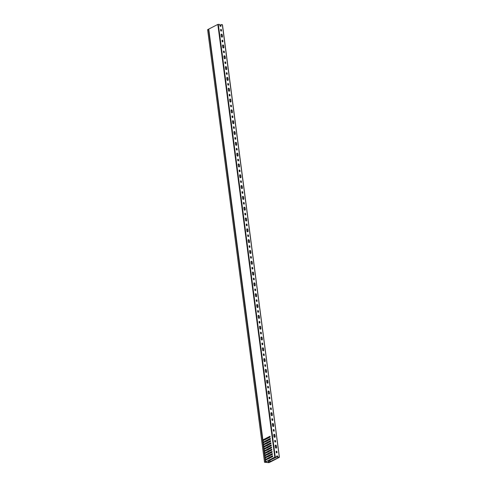 <?xml version="1.0" encoding="UTF-8"?>
<svg xmlns="http://www.w3.org/2000/svg" width="487" height="487" viewBox="0 0 487 487"><rect width="100%" height="100%" fill="white"/><g stroke="black" fill="none" stroke-linecap="round" stroke-linejoin="round"><path stroke-width="0.73" d="M269.001 462.492L264.8 462.242L265.695 462.005L208.74 29.415M269.013 462.577L269.877 462.145L268.97 462.65L264.532 462.285L207.602 29.67L264.551 462.26L265.415 461.822L208.466 29.226L207.602 29.67M268.775 460.781L268.714 460.343M268.489 458.62L268.416 458.072M268.203 456.453L268.136 455.911M267.923 454.292L267.85 453.75M267.637 452.131L267.564 451.583M267.351 449.964L267.278 449.422M267.065 447.803L266.992 447.261M266.779 445.642L266.803 445.081M266.499 443.474L266.426 442.933M266.212 441.313L266.139 440.772M275.289 442.068A0.511 0.39 -117.1 0 1 274.814 441.551L274.711 440.79A0.511 0.39 -117.1 0 1 275.532 440.857L275.636 441.612A0.511 0.39 -117.1 0 1 275.289 442.068M274.662 437.308A0.737 0.56 -117.1 0 1 273.974 436.559L273.761 434.94A0.737 0.56 -117.1 0 1 274.948 435.031L275.161 436.656A0.737 0.56 -117.1 0 1 274.662 437.308M273.864 431.251A0.511 0.39 -117.1 0 1 273.39 430.733L273.286 429.978A0.511 0.39 -117.1 0 1 274.114 430.045L274.211 430.8A0.511 0.39 -117.1 0 1 273.864 431.251M273.237 426.496A0.737 0.56 -117.1 0 1 272.55 425.748L272.336 424.122A0.737 0.56 -117.1 0 1 273.524 424.22L273.737 425.839A0.737 0.56 -117.1 0 1 273.237 426.496M272.44 420.439A0.511 0.39 -117.1 0 1 271.965 419.922L271.862 419.161A0.511 0.39 -117.1 0 1 272.69 419.228L272.787 419.983A0.511 0.39 -117.1 0 1 272.44 420.439A0.511 0.39 -117.1 0 0 272.525 420.117L272.428 419.362A0.511 0.39 -117.1 0 0 271.929 418.844M271.813 415.679A0.737 0.56 -117.1 0 1 271.125 414.93L270.912 413.311A0.737 0.56 -117.1 0 1 272.099 413.402L272.318 415.027A0.737 0.56 -117.1 0 1 271.813 415.679M271.015 409.622A0.511 0.39 -117.1 0 1 270.541 409.104L270.437 408.349A0.511 0.39 -117.1 0 1 271.265 408.41L271.362 409.171A0.511 0.39 -117.1 0 1 271.015 409.622M270.388 404.867A0.737 0.56 -117.1 0 1 269.701 404.113L269.488 402.493A0.737 0.56 -117.1 0 1 270.681 402.585L270.894 404.21A0.737 0.56 -117.1 0 1 270.388 404.867M269.591 398.81A0.511 0.39 -117.1 0 1 269.116 398.293L269.019 397.532A0.511 0.39 -117.1 0 1 269.841 397.599L269.938 398.354A0.511 0.39 -117.1 0 1 269.591 398.81M268.964 394.05A0.737 0.56 -117.1 0 1 268.276 393.301L268.063 391.676A0.737 0.56 -117.1 0 1 269.256 391.773L269.469 393.393A0.737 0.56 -117.1 0 1 268.964 394.05M268.167 387.993A0.511 0.39 -117.1 0 1 267.692 387.475L267.594 386.721A0.511 0.39 -117.1 0 1 268.416 386.781L268.514 387.542A0.511 0.39 -117.1 0 1 268.167 387.993M267.54 383.239A0.737 0.56 -117.1 0 1 266.852 382.484L266.639 380.864A0.737 0.56 -117.1 0 1 267.832 380.956L268.045 382.581A0.737 0.56 -117.1 0 1 267.54 383.239M266.742 377.182A0.511 0.39 -117.1 0 1 266.267 376.658L266.17 375.903A0.511 0.39 -117.1 0 1 266.992 375.97L267.089 376.725A0.511 0.39 -117.1 0 1 266.742 377.182A0.511 0.39 -117.1 0 0 266.827 376.859L266.73 376.104A0.511 0.39 -117.1 0 0 266.237 375.58M266.115 372.421A0.737 0.56 -117.1 0 1 265.433 371.672L265.214 370.047A0.737 0.56 -117.1 0 1 266.407 370.144L266.62 371.764A0.737 0.56 -117.1 0 1 266.115 372.421M265.318 366.364A0.511 0.39 -117.1 0 1 264.843 365.847L264.745 365.086A0.511 0.39 -117.1 0 1 265.567 365.153L265.671 365.914A0.511 0.39 -117.1 0 1 265.318 366.364M264.697 361.604A0.737 0.56 -117.1 0 1 264.009 360.855L263.796 359.236A0.737 0.56 -117.1 0 1 264.983 359.327L265.196 360.952A0.737 0.56 -117.1 0 1 264.697 361.604M263.899 355.553A0.511 0.39 -117.1 0 1 263.418 355.029L263.321 354.274A0.511 0.39 -117.1 0 1 264.143 354.341L264.246 355.096A0.511 0.39 -117.1 0 1 263.899 355.553M263.272 350.792A0.737 0.56 -117.1 0 1 262.584 350.043L262.371 348.418A0.737 0.56 -117.1 0 1 263.558 348.515L263.771 350.135A0.737 0.56 -117.1 0 1 263.272 350.792M262.475 344.735A0.511 0.39 -117.1 0 1 262 344.218L261.896 343.457A0.511 0.39 -117.1 0 1 262.718 343.524L262.822 344.279A0.511 0.39 -117.1 0 1 262.475 344.735M261.848 339.975A0.737 0.56 -117.1 0 1 261.16 339.226L260.947 337.607A0.737 0.56 -117.1 0 1 262.134 337.698L262.347 339.323A0.737 0.56 -117.1 0 1 261.848 339.975M261.05 333.918A0.511 0.39 -117.1 0 1 260.575 333.4L260.472 332.645A0.511 0.39 -117.1 0 1 261.3 332.712L261.397 333.467A0.511 0.39 -117.1 0 1 261.05 333.918A0.511 0.39 -117.1 0 0 261.135 333.601L261.032 332.846A0.511 0.39 -117.1 0 0 260.539 332.323M260.423 329.163A0.737 0.56 -117.1 0 1 259.735 328.415L259.522 326.789A0.737 0.56 -117.1 0 1 260.709 326.887L260.922 328.506A0.737 0.56 -117.1 0 1 260.423 329.163M259.626 323.106A0.511 0.39 -117.1 0 1 259.151 322.589L259.047 321.828A0.511 0.39 -117.1 0 1 259.875 321.895L259.973 322.65A0.511 0.39 -117.1 0 1 259.626 323.106A0.511 0.39 -117.1 0 0 259.711 322.784L259.614 322.029A0.511 0.39 -117.1 0 0 259.114 321.511M258.999 318.346A0.737 0.56 -117.1 0 1 258.311 317.597L258.098 315.978A0.737 0.56 -117.1 0 1 259.285 316.069L259.504 317.688A0.737 0.56 -117.1 0 1 258.999 318.346M258.201 312.289A0.511 0.39 -117.1 0 1 257.726 311.771L257.623 311.016A0.511 0.39 -117.1 0 1 258.451 311.077L258.548 311.838A0.511 0.39 -117.1 0 1 258.201 312.289M257.574 307.534A0.737 0.56 -117.1 0 1 256.886 306.78L256.673 305.16A0.737 0.56 -117.1 0 1 257.867 305.252L258.08 306.877A0.737 0.56 -117.1 0 1 257.574 307.534M256.777 301.477A0.511 0.39 -117.1 0 1 256.302 300.96L256.205 300.199A0.511 0.39 -117.1 0 1 257.026 300.266L257.124 301.021A0.511 0.39 -117.1 0 1 256.777 301.477M256.15 296.717A0.737 0.56 -117.1 0 1 255.462 295.968L255.249 294.343A0.737 0.56 -117.1 0 1 256.442 294.44L256.655 296.059A0.737 0.56 -117.1 0 1 256.15 296.717M255.352 290.66A0.511 0.39 -117.1 0 1 254.878 290.142L254.78 289.388A0.511 0.39 -117.1 0 1 255.602 289.448L255.699 290.209A0.511 0.39 -117.1 0 1 255.352 290.66M254.725 285.906A0.737 0.56 -117.1 0 1 254.037 285.151L253.824 283.531A0.737 0.56 -117.1 0 1 255.018 283.623L255.231 285.248A0.737 0.56 -117.1 0 1 254.725 285.906M253.928 279.848A0.511 0.39 -117.1 0 1 253.453 279.325L253.356 278.57A0.511 0.39 -117.1 0 1 254.177 278.637L254.275 279.392A0.511 0.39 -117.1 0 1 253.928 279.848A0.511 0.39 -117.1 0 0 254.013 279.526L253.916 278.771A0.511 0.39 -117.1 0 0 253.423 278.247M253.301 275.088A0.737 0.56 -117.1 0 1 252.619 274.339L252.4 272.714A0.737 0.56 -117.1 0 1 253.593 272.811L253.806 274.431A0.737 0.56 -117.1 0 1 253.301 275.088M252.503 269.031A0.511 0.39 -117.1 0 1 252.029 268.514L251.931 267.753A0.511 0.39 -117.1 0 1 252.753 267.82L252.856 268.58A0.511 0.39 -117.1 0 1 252.503 269.031M251.882 264.271A0.737 0.56 -117.1 0 1 251.195 263.522L250.982 261.903A0.737 0.56 -117.1 0 1 252.169 261.994L252.382 263.619A0.737 0.56 -117.1 0 1 251.882 264.271M251.085 258.22A0.511 0.39 -117.1 0 1 250.604 257.696L250.507 256.941A0.511 0.39 -117.1 0 1 251.329 257.008L251.432 257.763A0.511 0.39 -117.1 0 1 251.085 258.22M250.458 253.459A0.737 0.56 -117.1 0 1 249.77 252.71L249.557 251.085A0.737 0.56 -117.1 0 1 250.744 251.182L250.957 252.802A0.737 0.56 -117.1 0 1 250.458 253.459M249.661 247.402A0.511 0.39 -117.1 0 1 249.186 246.885L249.082 246.124A0.511 0.39 -117.1 0 1 249.904 246.191L250.008 246.946A0.511 0.39 -117.1 0 1 249.661 247.402M249.034 242.642A0.737 0.56 -117.1 0 1 248.346 241.893L248.133 240.274A0.737 0.56 -117.1 0 1 249.32 240.365L249.533 241.99A0.737 0.56 -117.1 0 1 249.034 242.642M248.236 236.585A0.511 0.39 -117.1 0 1 247.761 236.067L247.658 235.312A0.511 0.39 -117.1 0 1 248.486 235.379L248.583 236.134A0.511 0.39 -117.1 0 1 248.236 236.585A0.511 0.39 -117.1 0 0 248.321 236.268L248.218 235.513A0.511 0.39 -117.1 0 0 247.725 234.99M247.609 231.83A0.737 0.56 -117.1 0 1 246.921 231.082L246.708 229.456A0.737 0.56 -117.1 0 1 247.895 229.554L248.108 231.173A0.737 0.56 -117.1 0 1 247.609 231.83M246.812 225.773A0.511 0.39 -117.1 0 1 246.337 225.256L246.233 224.495A0.511 0.39 -117.1 0 1 247.061 224.562L247.159 225.317A0.511 0.39 -117.1 0 1 246.812 225.773A0.511 0.39 -117.1 0 0 246.897 225.451L246.799 224.696A0.511 0.39 -117.1 0 0 246.3 224.178M246.185 221.013A0.737 0.56 -117.1 0 1 245.497 220.264L245.284 218.645A0.737 0.56 -117.1 0 1 246.471 218.736L246.69 220.355A0.737 0.56 -117.1 0 1 246.185 221.013M245.387 214.956A0.511 0.39 -117.1 0 1 244.912 214.438L244.809 213.683A0.511 0.39 -117.1 0 1 245.637 213.744L245.734 214.505A0.511 0.39 -117.1 0 1 245.387 214.956M244.76 210.201A0.737 0.56 -117.1 0 1 244.072 209.447L243.859 207.827A0.737 0.56 -117.1 0 1 245.052 207.919L245.265 209.544A0.737 0.56 -117.1 0 1 244.76 210.201M243.963 204.144A0.511 0.39 -117.1 0 1 243.488 203.621L243.39 202.866A0.511 0.39 -117.1 0 1 244.212 202.933L244.31 203.688A0.511 0.39 -117.1 0 1 243.963 204.144M243.336 199.384A0.737 0.56 -117.1 0 1 242.648 198.635L242.435 197.01A0.737 0.56 -117.1 0 1 243.628 197.107L243.841 198.726A0.737 0.56 -117.1 0 1 243.336 199.384M242.538 193.327A0.511 0.39 -117.1 0 1 242.063 192.809L241.966 192.055A0.511 0.39 -117.1 0 1 242.788 192.115L242.885 192.876A0.511 0.39 -117.1 0 1 242.538 193.327M241.911 188.572A0.737 0.56 -117.1 0 1 241.223 187.818L241.01 186.198A0.737 0.56 -117.1 0 1 242.203 186.29L242.416 187.915A0.737 0.56 -117.1 0 1 241.911 188.572M241.114 182.515A0.511 0.39 -117.1 0 1 240.639 181.992L240.541 181.237A0.511 0.39 -117.1 0 1 241.363 181.304L241.461 182.059A0.511 0.39 -117.1 0 1 241.114 182.515A0.511 0.39 -117.1 0 0 241.199 182.193L241.102 181.438A0.511 0.39 -117.1 0 0 240.608 180.914M240.487 177.755A0.737 0.56 -117.1 0 1 239.805 177.006L239.586 175.381A0.737 0.56 -117.1 0 1 240.779 175.478L240.992 177.098A0.737 0.56 -117.1 0 1 240.487 177.755M239.689 171.698A0.511 0.39 -117.1 0 1 239.214 171.18L239.117 170.42A0.511 0.39 -117.1 0 1 239.939 170.487L240.042 171.247A0.511 0.39 -117.1 0 1 239.689 171.698M239.068 166.938A0.737 0.56 -117.1 0 1 238.38 166.189L238.167 164.569A0.737 0.56 -117.1 0 1 239.354 164.661L239.567 166.286A0.737 0.56 -117.1 0 1 239.068 166.938M238.271 160.887A0.511 0.39 -117.1 0 1 237.79 160.363L237.693 159.608A0.511 0.39 -117.1 0 1 238.514 159.675L238.618 160.43A0.511 0.39 -117.1 0 1 238.271 160.887M237.644 156.126A0.737 0.56 -117.1 0 1 236.956 155.377L236.743 153.752A0.737 0.56 -117.1 0 1 237.93 153.849L238.143 155.469A0.737 0.56 -117.1 0 1 237.644 156.126M236.846 150.069A0.511 0.39 -117.1 0 1 236.372 149.552L236.268 148.791A0.511 0.39 -117.1 0 1 237.09 148.858L237.193 149.612A0.511 0.39 -117.1 0 1 236.846 150.069M236.219 145.309A0.737 0.56 -117.1 0 1 235.531 144.56L235.318 142.941A0.737 0.56 -117.1 0 1 236.505 143.032L236.719 144.657A0.737 0.56 -117.1 0 1 236.219 145.309M235.422 139.252A0.511 0.39 -117.1 0 1 234.947 138.734L234.844 137.979A0.511 0.39 -117.1 0 1 235.671 138.046L235.769 138.801A0.511 0.39 -117.1 0 1 235.422 139.252A0.511 0.39 -117.1 0 0 235.507 138.935L235.404 138.18A0.511 0.39 -117.1 0 0 234.911 137.657M234.795 134.497A0.737 0.56 -117.1 0 1 234.107 133.748L233.894 132.123A0.737 0.56 -117.1 0 1 235.081 132.22L235.294 133.84A0.737 0.56 -117.1 0 1 234.795 134.497M233.997 128.44A0.511 0.39 -117.1 0 1 233.523 127.923L233.419 127.162A0.511 0.39 -117.1 0 1 234.247 127.229L234.344 127.984A0.511 0.39 -117.1 0 1 233.997 128.44A0.511 0.39 -117.1 0 0 234.083 128.118L233.985 127.363A0.511 0.39 -117.1 0 0 233.486 126.845M233.37 123.68A0.737 0.56 -117.1 0 1 232.683 122.931L232.469 121.312A0.737 0.56 -117.1 0 1 233.657 121.403L233.876 123.022A0.737 0.56 -117.1 0 1 233.37 123.68M232.573 117.623A0.511 0.39 -117.1 0 1 232.098 117.105L231.995 116.35A0.511 0.39 -117.1 0 1 232.823 116.411L232.92 117.172A0.511 0.39 -117.1 0 1 232.573 117.623M231.946 112.868A0.737 0.56 -117.1 0 1 231.258 112.113L231.045 110.494A0.737 0.56 -117.1 0 1 232.238 110.586L232.451 112.211A0.737 0.56 -117.1 0 1 231.946 112.868M231.148 106.811A0.511 0.39 -117.1 0 1 230.674 106.288L230.576 105.533A0.511 0.39 -117.1 0 1 231.398 105.6L231.495 106.355A0.511 0.39 -117.1 0 1 231.148 106.811M230.521 102.051A0.737 0.56 -117.1 0 1 229.834 101.302L229.62 99.677A0.737 0.56 -117.1 0 1 230.814 99.774L231.027 101.393A0.737 0.56 -117.1 0 1 230.521 102.051M229.724 95.994A0.511 0.39 -117.1 0 1 229.249 95.476L229.152 94.721A0.511 0.39 -117.1 0 1 229.974 94.782L230.071 95.543A0.511 0.39 -117.1 0 1 229.724 95.994M229.097 91.239A0.737 0.56 -117.1 0 1 228.409 90.485L228.196 88.865A0.737 0.56 -117.1 0 1 229.389 88.957L229.602 90.582A0.737 0.56 -117.1 0 1 229.097 91.239M228.3 85.182A0.511 0.39 -117.1 0 1 227.825 84.659L227.727 83.904A0.511 0.39 -117.1 0 1 228.549 83.971L228.653 84.726A0.511 0.39 -117.1 0 1 228.3 85.182A0.511 0.39 -117.1 0 0 228.385 84.86L228.287 84.105A0.511 0.39 -117.1 0 0 227.794 83.581M227.673 80.422A0.737 0.56 -117.1 0 1 226.991 79.673L226.772 78.048A0.737 0.56 -117.1 0 1 227.965 78.145L228.178 79.765A0.737 0.56 -117.1 0 1 227.673 80.422M226.875 74.365A0.511 0.39 -117.1 0 1 226.4 73.847L226.303 73.087A0.511 0.39 -117.1 0 1 227.125 73.153L227.228 73.914A0.511 0.39 -117.1 0 1 226.875 74.365M226.254 69.604A0.737 0.56 -117.1 0 1 225.566 68.856L225.353 67.236A0.737 0.56 -117.1 0 1 226.54 67.328L226.753 68.953A0.737 0.56 -117.1 0 1 226.254 69.604M225.457 63.554A0.511 0.39 -117.1 0 1 224.976 63.03L224.878 62.275A0.511 0.39 -117.1 0 1 225.7 62.342L225.804 63.097A0.511 0.39 -117.1 0 1 225.457 63.554M224.83 58.793A0.737 0.56 -117.1 0 1 224.142 58.044L223.929 56.419A0.737 0.56 -117.1 0 1 225.116 56.516L225.329 58.136A0.737 0.56 -117.1 0 1 224.83 58.793M224.032 52.736A0.511 0.39 -117.1 0 1 223.557 52.219L223.454 51.458A0.511 0.39 -117.1 0 1 224.276 51.525L224.379 52.279A0.511 0.39 -117.1 0 1 224.032 52.736M223.405 47.976A0.737 0.56 -117.1 0 1 222.717 47.227L222.504 45.608A0.737 0.56 -117.1 0 1 223.691 45.699L223.904 47.324A0.737 0.56 -117.1 0 1 223.405 47.976M222.608 41.919A0.511 0.39 -117.1 0 1 222.133 41.401L222.029 40.646A0.511 0.39 -117.1 0 1 222.857 40.707L222.955 41.468A0.511 0.39 -117.1 0 1 222.608 41.919A0.511 0.39 -117.1 0 0 222.693 41.602L222.589 40.847A0.511 0.39 -117.1 0 0 222.096 40.324M221.981 37.164A0.737 0.56 -117.1 0 1 221.293 36.415L221.08 34.79A0.737 0.56 -117.1 0 1 222.267 34.887L222.48 36.507A0.737 0.56 -117.1 0 1 221.981 37.164M221.183 31.107A0.511 0.39 -117.1 0 1 220.708 30.59L220.605 29.829A0.511 0.39 -117.1 0 1 221.433 29.896L221.53 30.651A0.511 0.39 -117.1 0 1 221.183 31.107A0.511 0.39 -117.1 0 0 221.268 30.784L221.171 30.03A0.511 0.39 -117.1 0 0 220.672 29.512M276.744 456.051A0.737 0.56 -117.1 0 1 277.535 456.794L277.596 457.281L278.728 457.488L268.416 462.425L270.334 462.005L279.422 457.317L222.328 24.667L220.909 24.557L221.061 25.689A0.737 0.56 -117.1 0 1 219.868 25.598L219.722 24.46L218.304 24.35L275.252 456.94L265.013 462.151L265.914 462.157L266.212 461.627L274.887 457.183L276.409 457.19L275.252 456.94M276.713 452.886A0.511 0.39 -117.1 0 1 276.232 452.362L276.135 451.607A0.511 0.39 -117.1 0 1 276.957 451.674L277.06 452.429A0.511 0.39 -117.1 0 1 276.713 452.886M276.086 448.125A0.737 0.56 -117.1 0 1 275.399 447.376L275.185 445.751A0.737 0.56 -117.1 0 1 276.373 445.849L276.586 447.468A0.737 0.56 -117.1 0 1 276.086 448.125M208.746 29.457L262.84 440.309L263.035 439.834L270.017 436.255L270.133 437.125L262.992 440.638L263.199 442.196L270.303 438.422L270.419 439.286L263.278 442.805L263.485 444.363L270.589 440.583L270.699 441.447L263.564 444.966L263.771 446.524L270.869 442.744L270.985 443.608L263.851 447.127L264.051 448.685L271.156 444.911L271.271 445.775L264.137 449.294L264.338 450.852L271.442 447.072L271.557 447.937L264.417 451.455L264.624 453.013L271.728 449.233L271.843 450.098L264.703 453.616L264.91 455.175L272.014 451.4L272.123 452.265L264.989 455.783L265.196 457.336L272.294 453.561L272.41 454.426L265.275 457.944L265.476 459.503L272.58 455.722L272.696 456.587L265.555 460.105L265.762 461.646M262.864 440.175L208.753 29.445M208.746 29.117L262.913 440.035M274.784 457.019L217.829 24.429L208.807 29.05M217.829 24.429L218.304 24.35M265.592 457.494L272.324 453.762M265.305 455.327L272.038 451.601M264.575 453.208L271.752 449.44M264.739 451.005L271.466 447.273M263.997 449.136L271.186 445.112M264.167 446.676L270.9 442.951M263.881 444.515L270.614 440.784M263.144 442.646L270.328 438.623M262.864 440.23L270.048 436.462M265.421 459.947L272.61 455.929M269.494 457.524L268.909 457.823M279.282 457.263L277.864 457.147L277.797 456.66A0.737 0.56 -117.1 0 0 276.61 456.569L276.902 456.922L276.701 456.1M276.391 457.19L268.635 460.812L268.824 462.218M220.745 25.427L219.935 25.841M267.199 440.242L266.632 440.516M274.303 437.156L274.004 436.705M267.485 442.409L266.913 442.683M267.783 444.546L267.199 444.844M274.893 441.788L274.735 440.948M268.069 446.707L267.485 447.005M268.355 448.874L267.771 449.172M275.246 446.226L275.277 445.288M268.635 451.035L268.051 451.333M275.727 447.973L275.429 447.523M268.921 453.196L268.337 453.494M269.208 455.357L268.623 455.662M276.318 452.606L276.153 451.766M269.293 456.155L268.087 456.642M269.007 453.987L267.801 454.474M268.727 451.826L267.521 452.313M268.44 449.665L267.235 450.152M268.154 447.498L266.949 447.991M267.868 445.337L266.663 445.824M267.588 443.176L266.383 443.663M267.302 441.009L266.097 441.502M269.494 458.23L269.676 457.817L269.232 457.78M269.676 457.817L272.629 456.094M269.39 455.655L272.343 453.933M269.104 453.488L272.063 451.772M268.824 451.327L271.776 449.604M268.538 449.166L271.49 447.443M268.252 446.999L271.204 445.282M267.966 444.838L270.924 443.121M267.68 442.677L270.638 440.954M267.4 440.51L270.352 438.793M269.372 460.008L275.155 457.11M265.141 457.476L264.946 456.313M264.855 455.315L264.66 454.152M264.855 455.369L264.666 454.14M264.569 453.154L264.374 451.991M265.025 453.166L264.544 453.287M264.289 450.986L264.088 449.83M264.289 451.047L264.094 449.811M264.453 448.837L263.978 448.959L263.808 447.663M264.003 448.825L263.814 447.65M263.717 446.664L263.522 445.502M263.43 444.497L263.236 443.34M263.43 444.558L263.242 443.322M263.601 442.354L263.12 442.47L262.992 440.638M265.135 457.786L265.573 457.567M264.855 455.619L265.287 455.406M264.569 453.458L265.001 453.245M264.283 451.297L264.715 451.078M263.717 446.969L264.149 446.756M263.43 444.808L263.863 444.588M262.858 440.479L263.297 440.266M263.144 442.336L262.919 440.625L263.278 440.638M269.579 458.316L268.374 458.803M265.878 459.734L265.427 459.698L265.202 457.932L265.403 459.777M274.778 440.473A0.511 0.39 -117.1 0 1 275.271 440.991L275.374 441.752A0.511 0.39 -117.1 0 1 275.307 442.068M273.901 434.416A0.737 0.56 -117.1 0 1 274.686 435.165L274.899 436.79A0.737 0.56 -117.1 0 1 274.759 437.308M273.353 429.656A0.511 0.39 -117.1 0 1 273.846 430.179L273.95 430.934A0.511 0.39 -117.1 0 1 273.883 431.257M272.477 423.605A0.737 0.56 -117.1 0 1 273.262 424.354L273.475 425.973A0.737 0.56 -117.1 0 1 273.335 426.49M271.052 412.787A0.737 0.56 -117.1 0 1 271.837 413.536L272.05 415.161A0.737 0.56 -117.1 0 1 271.916 415.679M270.504 408.027A0.511 0.39 -117.1 0 1 271.003 408.55L271.101 409.305A0.511 0.39 -117.1 0 1 271.034 409.628M269.628 401.976A0.737 0.56 -117.1 0 1 270.413 402.725L270.632 404.344A0.737 0.56 -117.1 0 1 270.492 404.861M269.08 397.209A0.511 0.39 -117.1 0 1 269.579 397.733L269.676 398.488A0.511 0.39 -117.1 0 1 269.609 398.81M268.203 391.158A0.737 0.56 -117.1 0 1 268.994 391.907L269.208 393.526A0.737 0.56 -117.1 0 1 269.067 394.05M267.655 386.398A0.511 0.39 -117.1 0 1 268.154 386.915L268.252 387.676A0.511 0.39 -117.1 0 1 268.191 387.993M266.779 380.347A0.737 0.56 -117.1 0 1 267.57 381.09L267.783 382.715A0.737 0.56 -117.1 0 1 267.643 383.232M265.354 369.53A0.737 0.56 -117.1 0 1 266.146 370.278L266.359 371.898A0.737 0.56 -117.1 0 1 266.219 372.421M264.812 364.769A0.511 0.39 -117.1 0 1 265.305 365.287L265.409 366.047A0.511 0.39 -117.1 0 1 265.342 366.364M263.93 358.712A0.737 0.56 -117.1 0 1 264.721 359.461L264.934 361.086A0.737 0.56 -117.1 0 1 264.794 361.604M263.388 353.952A0.511 0.39 -117.1 0 1 263.881 354.475L263.984 355.23A0.511 0.39 -117.1 0 1 263.917 355.553M262.511 347.901A0.737 0.56 -117.1 0 1 263.297 348.649L263.51 350.269A0.737 0.56 -117.1 0 1 263.37 350.792M261.963 343.14A0.511 0.39 -117.1 0 1 262.456 343.658L262.56 344.419A0.511 0.39 -117.1 0 1 262.493 344.735M261.087 337.083A0.737 0.56 -117.1 0 1 261.872 337.832L262.085 339.457A0.737 0.56 -117.1 0 1 261.945 339.975M259.662 326.272A0.737 0.56 -117.1 0 1 260.448 327.021L260.661 328.64A0.737 0.56 -117.1 0 1 260.521 329.157M258.238 315.454A0.737 0.56 -117.1 0 1 259.023 316.203L259.236 317.828A0.737 0.56 -117.1 0 1 259.102 318.346M257.69 310.694A0.511 0.39 -117.1 0 1 258.189 311.211L258.287 311.972A0.511 0.39 -117.1 0 1 258.22 312.295M256.813 304.643A0.737 0.56 -117.1 0 1 257.599 305.392L257.818 307.011A0.737 0.56 -117.1 0 1 257.678 307.528M256.265 299.876A0.511 0.39 -117.1 0 1 256.765 300.4L256.862 301.155A0.511 0.39 -117.1 0 1 256.795 301.477M255.389 293.825A0.737 0.56 -117.1 0 1 256.18 294.574L256.393 296.193A0.737 0.56 -117.1 0 1 256.253 296.717M254.841 289.065A0.511 0.39 -117.1 0 1 255.34 289.582L255.438 290.343A0.511 0.39 -117.1 0 1 255.377 290.66M253.964 283.014A0.737 0.56 -117.1 0 1 254.756 283.757L254.969 285.382A0.737 0.56 -117.1 0 1 254.829 285.899M252.54 272.196A0.737 0.56 -117.1 0 1 253.331 272.945L253.544 274.565A0.737 0.56 -117.1 0 1 253.404 275.088M251.998 267.436A0.511 0.39 -117.1 0 1 252.491 267.953L252.595 268.714A0.511 0.39 -117.1 0 1 252.528 269.031M251.115 261.379A0.737 0.56 -117.1 0 1 251.907 262.128L252.12 263.753A0.737 0.56 -117.1 0 1 251.98 264.271M250.574 256.619A0.511 0.39 -117.1 0 1 251.067 257.142L251.17 257.897A0.511 0.39 -117.1 0 1 251.103 258.22M249.697 250.568A0.737 0.56 -117.1 0 1 250.482 251.316L250.695 252.936A0.737 0.56 -117.1 0 1 250.555 253.459M249.149 245.807A0.511 0.39 -117.1 0 1 249.642 246.325L249.746 247.086A0.511 0.39 -117.1 0 1 249.679 247.402M248.273 239.75A0.737 0.56 -117.1 0 1 249.058 240.499L249.271 242.124A0.737 0.56 -117.1 0 1 249.131 242.642M246.848 228.939A0.737 0.56 -117.1 0 1 247.633 229.687L247.846 231.307A0.737 0.56 -117.1 0 1 247.706 231.824M245.424 218.121A0.737 0.56 -117.1 0 1 246.209 218.87L246.422 220.495A0.737 0.56 -117.1 0 1 246.288 221.013M244.876 213.361A0.511 0.39 -117.1 0 1 245.375 213.878L245.472 214.639A0.511 0.39 -117.1 0 1 245.405 214.962M243.999 207.31A0.737 0.56 -117.1 0 1 244.784 208.059L245.004 209.678A0.737 0.56 -117.1 0 1 244.864 210.195M243.451 202.543A0.511 0.39 -117.1 0 1 243.95 203.067L244.048 203.822A0.511 0.39 -117.1 0 1 243.981 204.144M242.575 196.492A0.737 0.56 -117.1 0 1 243.366 197.241L243.579 198.86A0.737 0.56 -117.1 0 1 243.439 199.384M242.027 191.732A0.511 0.39 -117.1 0 1 242.526 192.249L242.623 193.01A0.511 0.39 -117.1 0 1 242.563 193.327M241.15 185.681A0.737 0.56 -117.1 0 1 241.942 186.424L242.155 188.049A0.737 0.56 -117.1 0 1 242.015 188.566M239.726 174.863A0.737 0.56 -117.1 0 1 240.517 175.612L240.73 177.231A0.737 0.56 -117.1 0 1 240.59 177.755M239.184 170.103A0.511 0.39 -117.1 0 1 239.677 170.62L239.781 171.381A0.511 0.39 -117.1 0 1 239.714 171.698M238.301 164.046A0.737 0.56 -117.1 0 1 239.093 164.795L239.306 166.42A0.737 0.56 -117.1 0 1 239.166 166.938M237.759 159.286A0.511 0.39 -117.1 0 1 238.253 159.809L238.356 160.564A0.511 0.39 -117.1 0 1 238.289 160.887M236.883 153.235A0.737 0.56 -117.1 0 1 237.668 153.983L237.881 155.603A0.737 0.56 -117.1 0 1 237.741 156.12M236.335 148.474A0.511 0.39 -117.1 0 1 236.828 148.992L236.932 149.746A0.511 0.39 -117.1 0 1 236.865 150.069M235.458 142.417A0.737 0.56 -117.1 0 1 236.244 143.166L236.457 144.791A0.737 0.56 -117.1 0 1 236.317 145.309M234.034 131.606A0.737 0.56 -117.1 0 1 234.819 132.354L235.032 133.974A0.737 0.56 -117.1 0 1 234.892 134.491M232.609 120.788A0.737 0.56 -117.1 0 1 233.395 121.537L233.608 123.162A0.737 0.56 -117.1 0 1 233.474 123.68M232.062 116.028A0.511 0.39 -117.1 0 1 232.561 116.545L232.658 117.306A0.511 0.39 -117.1 0 1 232.591 117.629M231.185 109.977A0.737 0.56 -117.1 0 1 231.97 110.726L232.189 112.345A0.737 0.56 -117.1 0 1 232.049 112.862M230.637 105.21A0.511 0.39 -117.1 0 1 231.136 105.734L231.234 106.489A0.511 0.39 -117.1 0 1 231.167 106.811M229.761 99.159A0.737 0.56 -117.1 0 1 230.552 99.908L230.765 101.527A0.737 0.56 -117.1 0 1 230.625 102.051M229.213 94.399A0.511 0.39 -117.1 0 1 229.712 94.916L229.809 95.677A0.511 0.39 -117.1 0 1 229.748 95.994M228.336 88.348A0.737 0.56 -117.1 0 1 229.127 89.091L229.34 90.716A0.737 0.56 -117.1 0 1 229.2 91.233M226.912 77.53A0.737 0.56 -117.1 0 1 227.703 78.279L227.916 79.898A0.737 0.56 -117.1 0 1 227.776 80.422M226.37 72.77A0.511 0.39 -117.1 0 1 226.863 73.287L226.966 74.048A0.511 0.39 -117.1 0 1 226.899 74.365M225.487 66.713A0.737 0.56 -117.1 0 1 226.278 67.462L226.492 69.087A0.737 0.56 -117.1 0 1 226.352 69.604M224.945 61.952A0.511 0.39 -117.1 0 1 225.438 62.476L225.542 63.231A0.511 0.39 -117.1 0 1 225.475 63.554M224.069 55.902A0.737 0.56 -117.1 0 1 224.854 56.65L225.067 58.27A0.737 0.56 -117.1 0 1 224.927 58.787M223.521 51.141A0.511 0.39 -117.1 0 1 224.014 51.659L224.117 52.413A0.511 0.39 -117.1 0 1 224.05 52.736M222.644 45.084A0.737 0.56 -117.1 0 1 223.43 45.833L223.643 47.458A0.737 0.56 -117.1 0 1 223.503 47.976M221.22 34.273A0.737 0.56 -117.1 0 1 222.005 35.021L222.218 36.641A0.737 0.56 -117.1 0 1 222.078 37.158M276.202 451.285A0.511 0.39 -117.1 0 1 276.695 451.808L276.799 452.563A0.511 0.39 -117.1 0 1 276.732 452.886M275.325 445.234A0.737 0.56 -117.1 0 1 276.111 445.982L276.324 447.602A0.737 0.56 -117.1 0 1 276.184 448.125M220.909 24.557L220.794 25.829A0.737 0.56 -117.1 0 1 220.66 26.347M268.654 462.273L268.471 460.866L268.477 462.364M265.695 461.706L265.707 462.035M222.328 24.667L279.343 457.269M270.133 460.471L269.573 460.398M265.841 460.099L265.494 460.075M265.878 459.655L265.433 459.618M265.963 459.332L265.598 459.302M269.962 459.978L269.518 459.941M263.315 440.187L262.87 440.151M263.4 439.864L263.035 439.834M263.558 442.799L263.211 442.768M263.686 442.026L263.321 442.001M263.601 442.427L263.15 442.391M263.844 444.96L263.497 444.935M263.972 444.193L263.601 444.162M264.131 447.121L263.784 447.096M264.252 446.354L263.887 446.323M264.417 449.288L264.07 449.257M264.538 448.515L264.173 448.484M264.453 448.917L264.003 448.88M264.703 451.449L264.35 451.425M264.825 450.682L264.459 450.652M264.983 453.61L264.636 453.586M265.111 452.843L264.745 452.813M265.269 455.777L264.922 455.747M265.391 455.004L265.025 454.974M265.555 457.938L265.208 457.914M265.677 457.165L265.312 457.141M267.613 440.199L267.302 440.175M267.144 440.571L267.01 440.93M267.893 442.36L267.588 442.336M268.179 444.521L267.874 444.497M267.716 444.893L267.582 445.258M268.465 446.689L268.16 446.664M268.751 448.85L268.44 448.825M269.031 451.011L268.727 450.986M268.641 451.741L268.593 451.376L268.434 451.747M269.317 453.178L269.013 453.154M269.603 455.339L269.299 455.315M269.889 457.5L269.579 457.476M269.293 458.237L269.421 457.871L268.964 457.835M266.316 440.68L266.395 441.246M266.602 442.841L266.675 443.413M266.888 445.002L266.961 445.575M267.174 447.169L267.247 447.736M267.454 449.331L267.533 449.903M267.74 451.492L267.813 452.064M268.027 453.659L268.1 454.225M268.313 455.82L268.386 456.392M268.593 457.981L268.672 458.553M268.897 460.252L268.958 460.714M269.646 460.404L269.597 460.026M269.36 458.243L269.311 457.865M269.074 456.076L269.025 455.698M268.787 453.914L268.739 453.537M268.507 451.753L268.459 451.376M268.221 449.586L268.173 449.215M267.935 447.425L267.887 447.048M267.649 445.264L267.6 444.887M267.369 443.097L267.314 442.726M267.083 440.936L267.034 440.558M267.43 442.732L267.479 443.097M268.002 447.06L268.051 447.425M268.282 449.221L268.331 449.586M268.854 453.543L268.903 453.914L268.879 453.543M269.141 455.71L269.189 456.076M269.707 460.032L269.755 460.41M269.865 460.477L270.054 461.932M266.913 438.063L266.998 438.726M266.833 438.811L266.748 438.148M265.725 438.671L265.811 439.335M265.646 439.42L265.561 438.757M265.385 438.848L265.47 439.511M264.952 456.301L265.123 457.603M264.38 451.979L264.551 453.275M263.528 445.489L263.698 446.786M269.889 461.986L269.682 460.422M268.867 460.763L268.806 460.3M268.587 458.596L268.507 458.03M268.3 456.435L268.221 455.862M268.014 454.274L267.941 453.701M267.728 452.106L267.655 451.54M267.442 449.945L267.369 449.373M267.162 447.784L267.083 447.212M266.876 445.617L266.803 445.051M266.59 443.456L266.517 442.884M266.304 441.295L266.231 440.723M269.78 460.416L269.731 460.032M269.208 456.063L269.165 455.704M268.355 449.574L268.307 449.215M268.069 447.413L268.02 447.054M267.783 445.252L267.74 444.887M267.503 443.091L267.454 442.726M267.217 440.924L267.168 440.565M265.403 439.548L265.318 438.884M268.416 462.425L268.227 461.019M279.422 457.317L222.468 24.727"/></g></svg>
